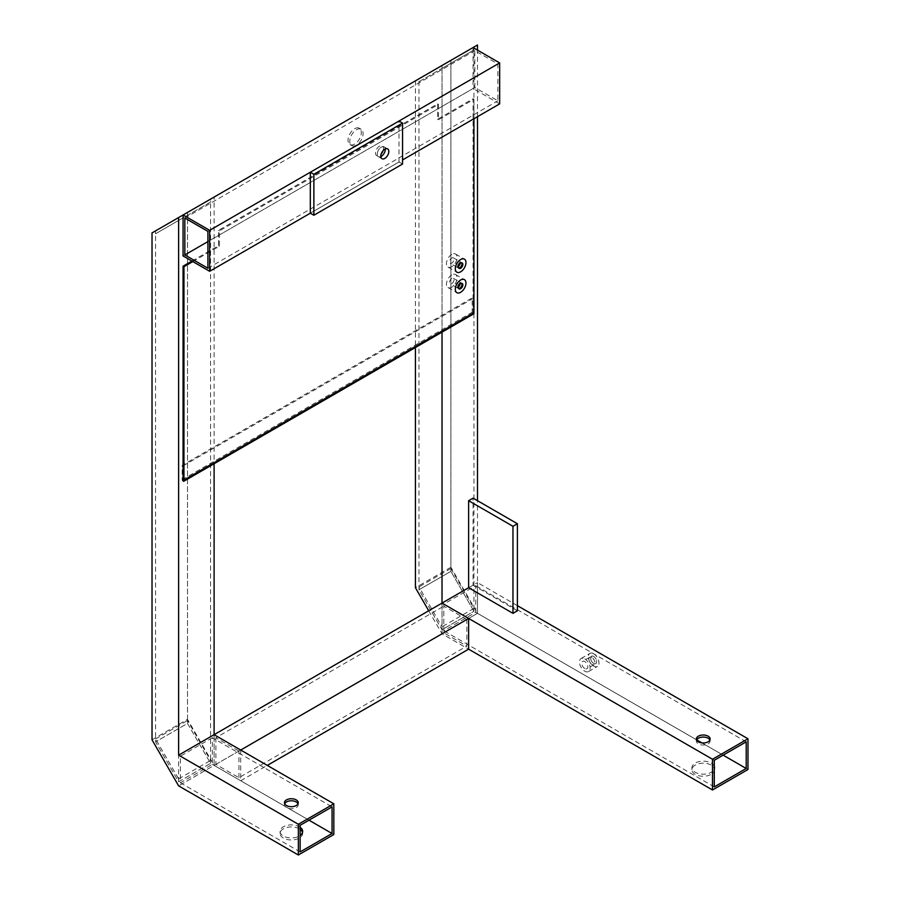 <?xml version="1.0" encoding="UTF-8"?>
<svg xmlns="http://www.w3.org/2000/svg" width="900" height="900" viewBox="0 0 900 900"><rect width="100%" height="100%" fill="white"/><g stroke="black" fill="none" stroke-linecap="round" stroke-linejoin="round"><path stroke-width="0.67" stroke-dasharray="4.5 3.38" d="M442.024 331.729L442.024 65.475L442.012 68.377L418.961 81.686L418.961 78.795L473.94 47.047L418.961 78.795L473.94 47.047L473.94 49.95L450.889 63.259L450.889 60.356L477.495 45M450.889 63.259L418.961 81.686M473.94 49.95L442.012 68.377M333.821 834.525L214.099 765.394L178.627 785.88L214.099 765.394L214.099 734.681L214.099 765.394L240.705 780.761L240.705 750.038M240.705 780.761L267.311 765.394M152.021 739.8L187.504 719.314L214.099 765.394L442.024 633.814L468.619 649.17L442.024 633.814L477.495 613.339L477.495 582.615L468.619 587.734L473.062 585.169L473.062 498.127M442.024 603.09L442.024 633.814L442.024 603.09L442.024 633.814L477.495 613.339L477.495 500.692M466.853 619.481L443.79 606.161L443.79 632.79L466.853 646.099L466.853 619.481L238.939 751.061L215.876 737.752L443.79 606.161M215.876 737.752L215.876 764.37L238.939 777.69L466.853 646.099M238.939 777.69L238.939 751.061M215.876 764.37L443.79 632.79M354.668 128.711A9.405 5.434 -60 0 1 359.37 128.25A9.405 5.434 -60 0 1 360.81 135.787A9.405 5.434 -60 0 1 354.668 144.079A9.405 5.434 -60 0 1 349.965 144.54A9.405 5.434 -60 0 1 348.525 137.002A9.405 5.434 -60 0 1 354.668 128.711M356.445 129.735A9.405 5.434 -60 0 1 361.147 129.274A9.405 5.434 -60 0 1 362.588 136.811A9.405 5.434 -60 0 1 356.445 145.102A9.405 5.434 -60 0 1 351.731 145.564A9.405 5.434 -60 0 1 350.291 138.026A9.405 5.434 -60 0 1 356.445 129.735M383.096 150.638A5.647 3.262 120 0 0 382.32 145.845A5.647 3.262 120 0 0 379.496 146.126A5.647 3.262 120 0 0 375.806 151.099A5.647 3.262 120 0 0 376.673 155.621A5.647 3.262 120 0 0 379.496 155.34A5.647 3.262 120 0 0 381.218 153.9M385.234 148.972A5.647 3.262 120 0 0 384.098 146.869A5.647 3.262 120 0 0 381.274 147.15A5.647 3.262 120 0 0 377.584 152.123A5.647 3.262 120 0 0 378.45 156.645A5.647 3.262 120 0 0 380.846 156.578A5.647 3.262 -60 0 1 378.45 156.645A5.647 3.262 -60 0 1 377.584 152.123A5.647 3.262 -60 0 1 381.274 147.15A5.647 3.262 -60 0 1 384.098 146.869A5.647 3.262 -60 0 1 385.234 148.972M183.06 255.949L473.062 88.526L473.062 47.565M499.657 103.883L473.062 88.526M402.559 164.036L399.004 161.989L310.32 213.199L402.559 159.941M474.829 87.502L474.829 50.636L497.891 63.945L497.891 100.811L474.829 87.502L207.9 241.605M184.838 218.059L474.829 50.636M207.9 268.234L497.891 100.811M207.9 231.368L497.891 63.945M302.49 832.421A11.284 6.514 180 0 1 302.636 833.445A11.284 6.514 180 0 1 295.661 839.464A11.284 6.514 180 0 1 283.365 838.058A11.284 6.514 180 0 1 280.058 833.445A11.284 6.514 180 0 1 287.032 827.426A11.284 6.514 180 0 1 299.329 828.832A11.284 6.514 180 0 1 300.127 829.35M300.127 827.303A11.284 6.514 0 0 0 299.329 826.785A11.284 6.514 0 0 0 287.032 825.379A11.284 6.514 0 0 0 280.058 831.398A11.284 6.514 0 0 0 283.365 836.01A11.284 6.514 0 0 0 300.127 835.492M298.012 803.745A6.896 3.982 180 0 1 298.249 804.769A6.896 3.982 180 0 1 293.985 808.447A6.896 3.982 180 0 1 286.47 807.592A6.896 3.982 180 0 1 284.445 804.769A6.896 3.982 180 0 1 284.681 803.745M212.333 737.752L180.405 756.18L180.405 782.809L212.333 764.37L212.333 737.752L332.055 806.873M300.127 825.3L180.405 756.18M300.127 851.929L180.405 782.809M308.993 820.181L212.333 764.37M747.979 769.5L477.495 613.339L450.889 567.248L450.889 60.356L473.94 47.047L473.94 611.28L450.889 571.354L450.889 568.451L473.94 608.389L473.94 611.28L442.012 629.719L442.012 626.816L418.961 586.89L418.961 589.781L442.012 629.719L473.94 611.28L450.889 571.354L418.961 589.781L442.024 629.719L442.024 65.475L415.418 80.843L415.418 347.512M450.889 568.451L418.961 586.89M473.94 608.389L442.012 626.816M187.504 719.314L187.504 212.422L214.099 197.066L214.099 463.309M214.099 765.394L214.099 734.681M152.021 232.909L210.555 199.114L155.576 230.861L210.555 199.114L210.555 202.005L187.504 215.325L187.504 723.409L210.555 763.346L178.627 781.785L155.576 741.847L155.576 230.861L187.504 212.422M155.576 233.752L178.627 220.444L178.627 217.541L210.555 199.114L210.555 763.346L210.555 760.455L187.504 720.518L187.504 723.42L155.576 741.847L187.504 723.409L210.555 763.346L178.627 781.785L178.627 778.883L155.576 738.956L155.576 741.847L178.627 781.785L178.627 217.541L155.576 230.861L155.576 233.752L187.504 215.325M178.627 220.444L210.555 202.005M155.576 738.956L187.504 720.518M178.627 778.883L210.555 760.455M399.004 161.989L399.004 121.028M593.663 663.413A4.264 2.464 60 0 1 590.884 659.655A4.264 2.464 60 0 1 591.536 656.235A4.264 2.464 60 0 1 593.663 656.449A4.264 2.464 60 0 1 596.452 660.206A4.264 2.464 60 0 1 595.8 663.615A4.264 2.464 60 0 1 593.663 663.413A4.264 2.464 60 0 1 590.884 659.655A4.264 2.464 60 0 1 591.536 656.235A4.264 2.464 60 0 1 593.663 656.449A4.264 2.464 60 0 1 596.452 660.206A4.264 2.464 60 0 1 595.8 663.615A4.264 2.464 60 0 1 593.663 663.413M591.896 657.472A4.264 2.464 -120 0 0 589.759 657.259A4.264 2.464 -120 0 0 589.106 660.679A4.264 2.464 -120 0 0 591.896 664.436A4.264 2.464 -120 0 0 594.023 664.639A4.264 2.464 -120 0 0 594.675 661.23A4.264 2.464 -120 0 0 591.896 657.472M714.375 768.701A11.284 6.514 180 0 1 714.521 769.725A11.284 6.514 180 0 1 707.546 775.744A11.284 6.514 180 0 1 695.25 774.337A11.284 6.514 180 0 1 691.942 769.725A11.284 6.514 180 0 1 698.918 763.706A11.284 6.514 180 0 1 711.214 765.124A11.284 6.514 180 0 1 714.274 768.375M714.274 766.327A11.284 6.514 0 0 0 711.214 763.065A11.284 6.514 0 0 0 698.918 761.659A11.284 6.514 0 0 0 691.942 767.678A11.284 6.514 0 0 0 695.25 772.29A11.284 6.514 0 0 0 706.444 773.921A11.284 6.514 0 0 0 714.274 769.028M709.898 740.025A6.896 3.982 180 0 1 710.134 741.049A6.896 3.982 180 0 1 705.87 744.727A6.896 3.982 180 0 1 698.355 743.873A6.896 3.982 180 0 1 696.33 741.049A6.896 3.982 180 0 1 696.566 740.025M475.718 612.315L475.718 585.686L443.79 604.114L443.79 630.742L475.718 612.315L696.645 739.867M517.399 605.655L477.495 582.615M723.139 755.156L701.944 742.916M746.201 741.847L475.718 585.686M714.274 760.275L443.79 604.114M714.274 786.904L443.79 630.742M584.798 668.531A4.264 2.464 60 0 1 582.008 664.774A4.264 2.464 60 0 1 582.671 661.354A4.264 2.464 60 0 1 584.798 661.567A4.264 2.464 60 0 1 587.587 665.325A4.264 2.464 60 0 1 586.935 668.734A4.264 2.464 60 0 1 584.798 668.531M584.798 658.901A7.526 4.343 60 0 1 589.714 665.528A7.526 4.343 60 0 1 588.555 671.558A7.526 4.343 60 0 1 584.798 671.186A7.526 4.343 60 0 1 579.881 664.56A7.526 4.343 60 0 1 581.04 658.53A7.526 4.343 60 0 1 584.798 658.901M593.663 653.783A7.526 4.343 60 0 1 598.579 660.409A7.526 4.343 60 0 1 597.431 666.439A7.526 4.343 60 0 1 593.663 666.067A7.526 4.343 60 0 1 588.746 659.441A7.526 4.343 60 0 1 589.905 653.411A7.526 4.343 60 0 1 593.663 653.783M451.777 283.601A3.139 1.811 120 0 0 453.825 280.834A3.139 1.811 120 0 0 453.341 278.325A3.139 1.811 120 0 0 451.777 278.483A3.139 1.811 120 0 0 449.73 281.239A3.139 1.811 120 0 0 450.202 283.748A3.139 1.811 120 0 0 451.777 283.601M451.777 274.894A7.526 4.343 120 0 0 446.861 281.52A7.526 4.343 120 0 0 448.009 287.55A7.526 4.343 120 0 0 451.777 287.179A7.526 4.343 120 0 0 456.694 280.553A7.526 4.343 120 0 0 455.535 274.523A7.526 4.343 120 0 0 451.777 274.894M460.136 263.475A3.139 1.811 120 0 0 459.551 261.428L461.317 262.451A3.139 1.811 120 0 1 461.7 262.811A3.139 1.811 120 0 0 461.317 262.451A3.139 1.811 120 0 0 459.754 262.609A3.139 1.811 120 0 0 457.706 265.365A3.139 1.811 120 0 0 458.19 267.885A3.139 1.811 120 0 0 458.696 268.02A3.139 1.811 120 0 1 458.19 267.885L450.202 263.273A3.139 1.811 120 0 0 451.777 263.115A3.139 1.811 120 0 0 453.825 260.359A3.139 1.811 120 0 0 453.341 257.839A3.139 1.811 120 0 0 451.777 257.996A3.139 1.811 120 0 0 449.73 260.764A3.139 1.811 120 0 0 450.202 263.273M459.551 261.428A3.139 1.811 120 0 0 457.976 261.585A3.139 1.811 120 0 0 455.929 264.341A3.139 1.811 120 0 0 456.412 266.861A3.139 1.811 120 0 0 457.976 266.704A3.139 1.811 120 0 0 458.483 266.344M460.136 283.95A3.139 1.811 120 0 0 459.551 281.903L461.317 282.926A3.139 1.811 120 0 1 461.7 283.298A3.139 1.811 120 0 0 461.317 282.926A3.139 1.811 120 0 0 459.754 283.084A3.139 1.811 120 0 0 457.706 285.851A3.139 1.811 120 0 0 458.19 288.36A3.139 1.811 120 0 0 458.696 288.506A3.139 1.811 120 0 1 458.19 288.36L450.202 283.748M459.551 281.903A3.139 1.811 120 0 0 457.976 282.06A3.139 1.811 120 0 0 455.929 284.827A3.139 1.811 120 0 0 456.412 287.336A3.139 1.811 120 0 0 457.976 287.179A3.139 1.811 120 0 0 458.483 286.83M477.495 116.685L477.495 50.119M428.715 610.774L442.024 633.814M450.889 567.248L415.418 587.734M450.889 60.356L418.961 78.795L418.961 589.781L450.889 571.354L450.889 60.356L415.418 80.843M517.399 610.774L473.062 585.169M453.341 257.839L461.317 262.451A3.139 1.811 120 0 0 459.754 262.609A3.139 1.811 120 0 0 457.706 265.365A3.139 1.811 120 0 0 458.19 267.885L456.412 266.861M453.341 278.325L461.317 282.926A3.139 1.811 120 0 0 459.754 283.084A3.139 1.811 120 0 0 457.706 285.851A3.139 1.811 120 0 0 458.19 288.36L456.412 287.336M183.69 481.298A1.249 0.72 60 0 1 182.183 479.7L182.183 465.356L472.174 297.934L472.174 312.266A1.249 0.72 60 0 0 473.681 313.864M191.936 261.067L218.542 245.711L218.542 230.344L437.58 103.883L437.58 119.239L473.062 98.764L473.062 312.784L183.06 480.206L183.06 465.874L182.183 465.356M473.062 98.764L473.94 99.27L473.94 118.733M192.825 261.574L219.42 246.218L219.42 230.861L438.469 104.389L438.469 119.756L473.94 99.27M437.58 103.883L438.469 104.389M218.542 230.344L219.42 230.861M473.062 312.784L183.06 480.206L473.051 312.784L473.051 298.44L472.174 297.934M183.06 465.874L473.051 298.44M218.542 245.711L219.42 246.218M437.58 119.239L438.469 119.756M451.777 254.407A7.526 4.343 120 0 0 446.861 261.045A7.526 4.343 120 0 0 448.009 267.075A7.526 4.343 120 0 0 451.777 266.704A7.526 4.343 120 0 0 456.694 260.066A7.526 4.343 120 0 0 455.535 254.036A7.526 4.343 120 0 0 451.777 254.407M182.183 479.7L472.174 312.266M361.147 129.274L359.37 128.25M387.641 148.916L382.32 145.845M381.994 158.692L376.673 155.621M351.731 145.564L349.965 144.54M280.058 831.398L280.058 833.445M284.445 802.721L284.445 804.769M298.249 802.721L298.249 804.769M302.636 831.398L302.636 833.445M589.759 657.259L582.671 661.354M691.942 767.678L691.942 769.725M696.33 739.001L696.33 741.049M710.134 739.001L710.134 741.049M714.521 767.678L714.521 769.725M594.023 664.639L586.935 668.734M588.555 671.558L597.431 666.439M581.04 658.53L589.905 653.411M448.009 287.55L456.874 292.669M455.535 274.523L464.4 279.641M448.009 267.075L456.874 272.194M455.535 254.036L464.4 259.155"/><path stroke-width="1.35" d="M267.311 765.394L468.619 649.17L468.619 618.457L442.024 603.09L442.024 331.729M333.821 803.801L298.35 824.276L298.35 855L333.821 834.525L333.821 803.801L214.099 734.681L240.705 750.038L468.619 618.457M298.35 824.276L178.627 755.156L468.619 587.734L468.619 500.692L473.062 498.127L517.399 523.733L512.966 526.286L468.619 500.692M381.218 153.9A5.647 3.262 120 0 0 383.096 150.638M381.274 156.364A5.647 3.262 120 0 0 385.234 148.972A5.647 3.262 -60 0 1 381.274 156.364A5.647 3.262 -60 0 1 380.846 156.578A5.647 3.262 120 0 0 381.274 156.364M183.06 214.987L209.666 230.344L209.666 271.305L183.06 255.949L183.06 214.987L473.062 47.565L499.657 62.921L499.657 103.883L402.559 159.941M209.666 230.344L499.657 62.921M209.666 271.305L310.32 213.199L310.32 172.237L399.004 121.028L402.559 123.086L313.875 174.285L310.32 172.237M207.9 268.234L184.838 254.925L184.838 218.059L207.9 231.368L207.9 268.234M184.838 254.925L207.9 241.605M284.681 803.745A6.896 3.982 180 0 1 289.553 800.921A6.896 3.982 180 0 1 296.224 801.956A6.896 3.982 180 0 1 298.012 803.745M286.47 805.545A6.896 3.982 180 0 1 284.445 802.721A6.896 3.982 180 0 1 288.709 799.043A6.896 3.982 180 0 1 296.224 799.909A6.896 3.982 180 0 1 298.249 802.721A6.896 3.982 180 0 1 293.985 806.4A6.896 3.982 180 0 1 286.47 805.545M300.127 825.3L300.127 851.929L332.055 833.501L332.055 806.873L300.127 825.3M178.627 755.156L178.627 217.541L152.021 232.909L152.021 739.8L178.627 785.88L298.35 855M300.127 829.35A11.284 6.514 180 0 1 302.49 832.421M300.127 835.492A11.284 6.514 0 0 0 302.636 831.398A11.284 6.514 0 0 0 300.127 827.303M332.055 833.501L308.993 820.181M214.099 734.681L214.099 463.309M214.099 197.066L178.627 217.541M384.817 149.197A5.647 3.262 -60 0 1 387.641 148.916A5.647 3.262 -60 0 1 388.507 153.439A5.647 3.262 -60 0 1 384.817 158.411A5.647 3.262 -60 0 1 381.994 158.692A5.647 3.262 -60 0 1 381.127 154.17A5.647 3.262 -60 0 1 384.817 149.197M313.875 174.285L313.875 215.246L402.559 164.036L402.559 123.086M313.875 215.246L310.32 213.199M696.566 740.025A6.896 3.982 180 0 1 701.438 737.212A6.896 3.982 180 0 1 708.109 738.236A6.896 3.982 180 0 1 709.898 740.025M698.355 741.825A6.896 3.982 180 0 1 696.33 739.001A6.896 3.982 180 0 1 700.594 735.322A6.896 3.982 180 0 1 708.109 736.189A6.896 3.982 180 0 1 710.134 739.001A6.896 3.982 180 0 1 705.87 742.68A6.896 3.982 180 0 1 698.355 741.825M747.979 769.5L747.979 738.776L712.496 759.251L712.496 789.975L747.979 769.5M746.201 741.847L714.274 760.275L714.274 786.904L746.201 768.476L746.201 741.847M747.979 738.776L517.399 605.655M712.496 759.251L442.024 603.09M712.496 789.975L468.619 649.17M746.201 768.476L723.139 755.156M701.944 742.916L696.645 739.867M714.274 769.028A11.284 6.514 0 0 0 714.521 767.678A11.284 6.514 0 0 0 714.274 766.327M460.642 288.72A3.139 1.811 120 0 0 462.69 285.952A3.139 1.811 120 0 0 462.206 283.444A3.139 1.811 120 0 0 460.642 283.601A3.139 1.811 120 0 0 458.595 286.358A3.139 1.811 120 0 0 459.079 288.877A3.139 1.811 120 0 0 460.642 288.72A3.139 1.811 120 0 0 462.69 285.952A3.139 1.811 120 0 0 462.206 283.444A3.139 1.811 120 0 0 460.642 283.601A3.139 1.811 120 0 0 458.595 286.358A3.139 1.811 120 0 0 459.079 288.877A3.139 1.811 120 0 0 460.642 288.72M460.642 280.012A7.526 4.343 120 0 0 455.726 286.639A7.526 4.343 120 0 0 456.874 292.669A7.526 4.343 120 0 0 460.642 292.298A7.526 4.343 120 0 0 465.559 285.671A7.526 4.343 120 0 0 464.4 279.641A7.526 4.343 120 0 0 460.642 280.012M459.754 267.727A3.139 1.811 120 0 0 461.7 262.811A3.139 1.811 120 0 1 459.754 267.727A3.139 1.811 120 0 1 458.696 268.02A3.139 1.811 120 0 0 459.754 267.727M458.483 266.344A3.139 1.811 120 0 0 460.136 263.475M459.754 288.202A3.139 1.811 120 0 0 461.7 283.298A3.139 1.811 120 0 1 459.754 288.202A3.139 1.811 120 0 1 458.696 288.506A3.139 1.811 120 0 0 459.754 288.202M458.483 286.83A3.139 1.811 120 0 0 460.136 283.95M477.495 500.692L477.495 116.685M477.495 50.119L477.495 45L442.024 65.475M428.715 610.774L415.418 587.734L415.418 347.512M512.966 526.286L512.966 613.339L517.399 610.774L517.399 523.733M512.966 613.339L468.619 587.734M460.642 268.234A3.139 1.811 120 0 0 462.69 265.477A3.139 1.811 120 0 0 462.206 262.957A3.139 1.811 120 0 0 460.642 263.115A3.139 1.811 120 0 0 458.595 265.882A3.139 1.811 120 0 0 459.079 268.391A3.139 1.811 120 0 0 460.642 268.234A3.139 1.811 120 0 0 462.69 265.477A3.139 1.811 120 0 0 462.206 262.957A3.139 1.811 120 0 0 460.642 263.115A3.139 1.811 120 0 0 458.595 265.882A3.139 1.811 120 0 0 459.079 268.391A3.139 1.811 120 0 0 460.642 268.234M192.825 261.574L183.949 266.704L183.949 480.724A1.249 0.72 60 0 1 183.69 481.298L473.681 313.864A1.249 0.72 60 0 0 473.94 313.29L473.94 118.733M183.06 480.206L183.06 266.186L191.936 261.067M183.949 266.704L183.06 266.186M460.642 259.537A7.526 4.343 120 0 0 455.726 266.164A7.526 4.343 120 0 0 456.874 272.194A7.526 4.343 120 0 0 460.642 271.822A7.526 4.343 120 0 0 465.559 265.185A7.526 4.343 120 0 0 464.4 259.155A7.526 4.343 120 0 0 460.642 259.537M183.949 480.724L473.94 313.29"/></g></svg>
